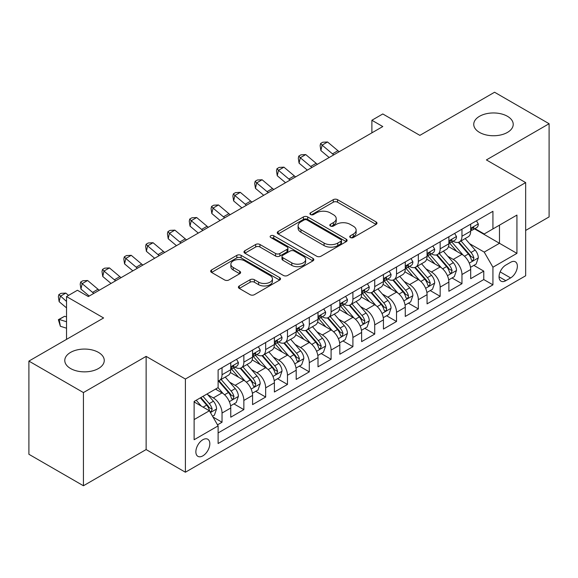 <?xml version="1.0" encoding="UTF-8"?>
<svg xmlns="http://www.w3.org/2000/svg" width="578" height="578" viewBox="0 0 578 578"><rect width="100%" height="100%" fill="white"/><g stroke="black" fill="none" stroke-linecap="round" stroke-linejoin="round"><path stroke-width="0.87" d="M350.355 237.529A2.117 1.221 0 0 0 353.346 237.529L376.097 224.401A3.027 1.748 0 0 0 376.986 223.166A3.027 1.748 0 0 0 376.097 221.93L337.559 199.677A3.027 1.748 0 0 0 333.275 199.677L310.531 212.812A2.117 1.221 0 0 0 309.909 213.679A2.117 1.221 0 0 0 310.531 214.539A2.117 1.221 0 0 0 313.529 214.539L316.469 212.841A9.689 5.592 0 0 1 330.175 212.841L333.383 214.698A9.689 5.592 0 0 1 336.223 218.65A9.689 5.592 0 0 1 333.383 222.609L330.443 224.307A2.117 1.221 0 0 0 329.821 225.174A2.117 1.221 0 0 0 330.443 226.034A2.117 1.221 0 0 0 333.441 226.034L336.382 224.336A9.689 5.592 0 0 1 350.08 224.336L353.295 226.193A9.689 5.592 0 0 1 356.135 230.145A9.689 5.592 0 0 1 353.295 234.104L350.355 235.802A2.117 1.221 0 0 0 349.733 236.669A2.117 1.221 0 0 0 350.355 237.529L350.355 235.802M98.477 352.407A19.739 11.401 0 0 0 76.961 349.936A19.739 11.401 0 0 0 64.779 360.462A19.739 11.401 0 0 0 70.559 368.518A19.739 11.401 0 0 0 92.075 370.989A19.739 11.401 0 0 0 104.257 360.462A19.739 11.401 0 0 0 98.477 352.407M507.441 116.294A19.739 11.401 0 0 0 485.925 113.823A19.739 11.401 0 0 0 473.743 124.349A19.739 11.401 0 0 0 479.523 132.413A19.739 11.401 0 0 0 501.039 134.884A19.739 11.401 0 0 0 513.221 124.349A19.739 11.401 0 0 0 507.441 116.294M202.842 455.854A9.869 5.701 120 0 0 209.294 447.155A9.869 5.701 120 0 0 207.784 439.244A9.869 5.701 120 0 0 202.842 439.735A9.869 5.701 120 0 0 196.397 448.434A9.869 5.701 120 0 0 197.907 456.345A9.869 5.701 120 0 0 202.842 455.854M239.292 285.951A3.027 1.748 0 0 0 238.403 287.194A3.027 1.748 0 0 0 239.292 288.429L250.101 294.672A3.027 1.748 0 0 0 254.385 294.672L279.644 280.084A3.027 1.748 0 0 0 280.532 278.849A3.027 1.748 0 0 0 279.644 277.613L241.113 255.36A3.027 1.748 0 0 0 236.828 255.36L211.562 269.948A3.027 1.748 0 0 0 210.681 271.183A3.027 1.748 0 0 0 211.562 272.419L224.625 279.962A3.027 1.748 0 0 0 228.91 279.962L239.718 273.719A3.027 1.748 0 0 0 240.607 272.484A3.027 1.748 0 0 0 239.718 271.248L233.245 267.506A8.099 4.675 0 0 1 230.868 264.197A8.099 4.675 0 0 1 235.867 259.883A8.099 4.675 0 0 1 244.696 260.895L270.063 275.54A8.099 4.675 0 0 1 272.44 278.849A8.099 4.675 0 0 1 267.441 283.169A8.099 4.675 0 0 1 258.612 282.151L254.385 279.709A3.027 1.748 0 0 0 250.101 279.709L239.292 285.951L239.292 288.429M525.655 230.441L549.1 216.909L549.1 123.721L494.573 92.242L419.866 135.368L382.788 113.96L371.885 120.26L382.788 126.553L88.333 296.557L77.43 290.257L66.528 296.557L66.528 339.373M83.427 392.57L83.427 485.758L146.133 449.554L146.133 356.373L83.427 392.57L28.9 361.091L103.607 317.965L66.528 296.557M146.133 356.373L185.394 379.038L525.655 182.59L525.655 275.778L185.394 472.226L185.394 379.038M549.1 123.721L486.394 159.925L525.655 182.59M316.686 256.227A3.027 1.748 0 0 0 320.963 256.227L346.229 241.64A3.027 1.748 0 0 0 347.118 240.405A3.027 1.748 0 0 0 346.229 239.169L307.691 216.923A3.027 1.748 0 0 0 303.414 216.923L278.148 231.503A3.027 1.748 0 0 0 277.259 232.739A3.027 1.748 0 0 0 278.148 233.982L316.686 256.227M271.609 237.992A2.117 1.221 0 0 1 273.762 238.288L273.762 235.773L312.936 258.388A3.027 1.748 0 0 1 313.825 259.623A3.027 1.748 0 0 1 312.936 260.866L287.678 275.446A3.027 1.748 0 0 1 283.393 275.446L244.855 253.2L244.855 250.729A3.027 1.748 0 0 0 243.967 251.965A3.027 1.748 0 0 0 244.855 253.2M244.855 250.729L255.671 244.487A3.027 1.748 0 0 1 259.948 244.487L275.576 253.511A3.027 1.748 0 0 0 279.86 253.511L287.035 249.364A3.027 1.748 0 0 0 287.923 248.128A3.027 1.748 0 0 0 287.035 246.893L270.764 237.5A2.117 1.221 0 0 1 270.143 236.633A2.117 1.221 0 0 1 271.45 235.506A2.117 1.221 0 0 1 273.762 235.773M83.427 485.758L28.9 454.279L28.9 361.091M217.516 424.844L222.039 422.229L212.986 417.005M207.842 394.767L213.318 397.924A12.34 7.124 60 0 1 222.039 413.039L230.766 408.003L230.766 417.193L243.851 409.636L233.924 403.906M229.647 382.174L235.123 385.331A12.34 7.124 60 0 1 243.851 400.446L252.572 395.41L252.572 404.6L265.663 397.043L255.736 391.313M251.459 369.58L256.935 372.738A12.34 7.124 60 0 1 265.663 387.852L274.384 382.817L274.384 392.007L287.476 384.449L277.548 378.72M273.271 356.987L278.748 360.152A12.34 7.124 60 0 1 287.476 375.259L296.196 370.223L296.196 379.414L309.288 371.864L299.361 366.127M295.083 344.394L300.56 347.559A12.34 7.124 60 0 1 309.288 362.666L318.008 357.63L318.008 366.82L331.093 359.27L321.173 353.541M316.896 331.801L322.372 334.965A12.34 7.124 60 0 1 331.093 350.073L339.821 345.037L339.821 354.227L352.905 346.677L342.985 340.948M338.708 319.208L344.185 322.372A12.34 7.124 60 0 1 352.905 337.48L361.633 332.444L361.633 341.634L374.717 334.084L364.797 328.355M360.52 306.615L365.997 309.779A12.34 7.124 60 0 1 374.717 324.887L383.445 319.851L383.445 329.048L396.53 321.491L386.603 315.761M382.333 294.021L387.802 297.186A12.34 7.124 60 0 1 396.53 312.293L405.257 307.258L405.257 316.455L418.342 308.898L408.415 303.168M404.138 281.428L409.614 284.593A12.34 7.124 60 0 1 418.342 299.707L427.063 294.664L427.063 303.862L440.154 296.304L430.227 290.575M425.95 268.835L431.426 272A12.34 7.124 60 0 1 440.154 287.114L448.875 282.071L448.875 291.269L461.966 283.711L461.966 274.521A12.34 7.124 -120 0 0 453.239 259.406L447.762 256.249M452.039 277.982L461.966 283.711M230.766 408.003A12.34 7.124 -120 0 0 222.039 392.888L215.493 389.11M252.572 395.41A12.34 7.124 -120 0 0 243.851 380.295L230.362 372.507M274.384 382.817A12.34 7.124 -120 0 0 265.663 367.702L252.174 359.913M296.196 370.223A12.34 7.124 -120 0 0 287.476 355.109L273.986 347.327M318.008 357.63A12.34 7.124 -120 0 0 309.288 342.516L295.799 334.734M339.821 345.037A12.34 7.124 -120 0 0 331.093 329.93L317.604 322.141M361.633 332.444A12.34 7.124 -120 0 0 352.905 317.336L339.416 309.548M383.445 319.851A12.34 7.124 -120 0 0 374.717 304.743L361.228 296.955M405.257 307.258A12.34 7.124 -120 0 0 396.53 292.15L383.041 284.362M427.063 294.664A12.34 7.124 -120 0 0 418.342 279.557L404.853 271.768M448.875 282.071A12.34 7.124 -120 0 0 440.154 266.964L426.665 259.175M510.605 262.304L505.808 265.071A9.559 5.52 120 0 0 499.558 273.502A9.559 5.52 120 0 0 501.025 281.161A9.559 5.52 120 0 0 505.808 280.691L510.605 277.917A9.559 5.52 120 0 0 516.848 269.493A9.559 5.52 120 0 0 515.381 261.827A9.559 5.52 120 0 0 510.605 262.304M194.121 419.585L209.388 410.77L218.116 425.885L218.116 443.514L492.933 284.846L492.933 267.217L484.212 252.102L469.574 243.656M218.116 425.885L194.121 439.735L194.121 401.45L218.116 387.6L218.116 369.971L492.933 211.302L492.933 228.931L516.927 215.081L516.927 253.366L492.933 267.217M235.015 367.131L235.123 367.203A12.34 7.124 60 0 0 241.293 367.81L250.021 362.774A12.34 7.124 -120 0 0 252.572 357.125L252.572 350.073M256.82 354.545L256.935 354.61A12.34 7.124 60 0 0 263.106 355.217L271.833 350.181A12.34 7.124 -120 0 0 274.384 344.531L274.384 337.48M278.632 341.952L278.748 342.017A12.34 7.124 60 0 0 284.918 342.624L293.646 337.588A12.34 7.124 -120 0 0 296.196 331.938L296.196 324.887M300.444 329.359L300.56 329.424A12.34 7.124 60 0 0 306.73 330.031L315.451 324.995A12.34 7.124 -120 0 0 318.008 319.345L318.008 312.293M322.257 316.766L322.372 316.831A12.34 7.124 60 0 0 328.542 317.438L337.263 312.402A12.34 7.124 -120 0 0 339.821 306.752L339.821 299.7M344.069 304.173L344.185 304.238A12.34 7.124 60 0 0 350.355 304.852L359.075 299.809A12.34 7.124 -120 0 0 361.633 294.166L361.633 287.107M365.881 291.579L365.997 291.644A12.34 7.124 60 0 0 372.16 292.258L380.888 287.215A12.34 7.124 -120 0 0 383.445 281.573L383.445 274.521M387.694 278.986L387.802 279.051A12.34 7.124 60 0 0 393.972 279.665L402.7 274.622A12.34 7.124 -120 0 0 405.257 268.98L405.257 261.928M409.506 266.393L409.614 266.458A12.34 7.124 60 0 0 415.784 267.072L424.512 262.036A12.34 7.124 -120 0 0 427.063 256.386L427.063 249.335M431.311 253.8L431.426 253.865A12.34 7.124 60 0 0 437.597 254.479L446.324 249.443A12.34 7.124 -120 0 0 448.875 243.793L448.875 236.742M218.116 432.936L483.772 279.557L483.772 271.118L470.687 278.675L470.687 269.485A12.34 7.124 -120 0 0 461.966 254.371L448.477 246.582M453.123 241.207L453.239 241.272A12.34 7.124 -120 0 0 459.409 241.886A12.34 7.124 -120 0 0 461.966 236.236L461.966 229.184M459.409 241.886L468.129 236.85A12.34 7.124 -120 0 0 470.687 231.2L470.687 224.148M222.039 367.702L222.039 374.754A12.34 7.124 60 0 1 219.481 380.403A12.34 7.124 60 0 1 218.116 380.902M219.481 380.403L228.209 375.368A12.34 7.124 -120 0 0 230.766 369.718L230.766 362.666M243.851 355.109L243.851 362.16A12.34 7.124 60 0 1 241.293 367.81M265.663 342.516L265.663 349.567A12.34 7.124 60 0 1 263.106 355.217M287.476 329.922L287.476 336.981A12.34 7.124 60 0 1 284.918 342.624M309.288 317.336L309.288 324.388A12.34 7.124 60 0 1 306.73 330.031M331.093 304.743L331.093 311.795A12.34 7.124 60 0 1 328.542 317.438M352.905 292.15L352.905 299.202A12.34 7.124 60 0 1 350.355 304.852M374.717 279.557L374.717 286.609A12.34 7.124 60 0 1 372.16 292.258M396.53 266.964L396.53 274.015A12.34 7.124 60 0 1 393.972 279.665M418.342 254.371L418.342 261.422A12.34 7.124 60 0 1 415.784 267.072M440.154 241.777L440.154 248.829A12.34 7.124 60 0 1 437.597 254.479M440.154 287.114L440.154 296.304M418.342 299.707L418.342 308.898M396.53 312.293L396.53 321.491M374.717 324.887L374.717 334.084M352.905 337.48L352.905 346.677M331.093 350.073L331.093 359.27M309.288 362.666L309.288 371.864M287.476 375.259L287.476 384.449M265.663 387.852L265.663 397.043M243.851 400.446L243.851 409.636M222.039 413.039L222.039 422.229M209.388 410.77L194.121 401.956M484.212 252.102L499.479 243.287L499.479 225.153L516.927 215.081M474.502 228.866L516.927 253.366M474.935 228.613L484.212 233.967L492.933 228.931M146.133 449.554L185.394 472.226M371.885 120.26L371.885 132.853M473.852 265.389L483.772 271.118M483.772 279.557L492.933 284.846M351.2 237.833L353.295 236.619A9.689 5.592 0 0 0 356.135 232.667L356.135 230.145M336.223 218.65L336.223 221.172A9.689 5.592 0 0 1 333.383 225.124L331.288 226.338M376.054 224.423L337.559 202.199A3.027 1.748 0 0 0 333.275 202.199L311.376 214.843M346.193 241.662L307.691 219.438A3.027 1.748 0 0 0 303.414 219.438L278.191 234.003M340.876 241.272A2.117 1.221 0 0 0 341.497 240.405A2.117 1.221 0 0 0 340.876 239.538L307.048 220.008A2.117 1.221 0 0 0 304.057 220.008L300.95 221.8A9.689 5.592 0 0 0 298.111 225.76A9.689 5.592 0 0 0 300.95 229.712L324.07 243.063A9.689 5.592 0 0 0 337.776 243.063L340.876 241.272L340.876 243.793A2.117 1.221 0 0 0 341.497 242.926L341.497 240.405M298.111 225.76L298.111 228.274A9.689 5.592 0 0 0 300.95 232.233L300.95 229.712M340.876 243.793L337.776 245.585A9.689 5.592 0 0 1 324.07 245.585L300.95 232.233M244.899 253.222L255.671 247.001L255.671 244.487M287.923 248.128L287.923 250.65A3.027 1.748 0 0 1 287.035 251.885L279.86 256.025A3.027 1.748 0 0 1 275.576 256.025L259.948 247.001A3.027 1.748 0 0 0 255.671 247.001M273.762 238.288L312.9 260.888M291.796 262.874A8.099 4.675 0 0 0 300.625 263.886A8.099 4.675 0 0 0 305.625 259.565A8.099 4.675 0 0 0 303.248 256.256L294.31 251.098A3.027 1.748 0 0 0 290.033 251.098L282.859 255.238A3.027 1.748 0 0 0 281.97 256.473A3.027 1.748 0 0 0 282.859 257.709L291.796 262.874L291.796 265.389A8.099 4.675 0 0 0 300.625 266.4A8.099 4.675 0 0 0 305.625 262.08L305.625 259.565M281.97 256.473L281.97 258.995A3.027 1.748 0 0 0 282.859 260.23L282.859 257.709M291.796 265.389L282.859 260.23M272.44 278.849L272.44 281.363A8.099 4.675 0 0 1 267.441 285.684A8.099 4.675 0 0 1 258.612 284.672L254.385 282.23A3.027 1.748 0 0 0 250.101 282.23L239.328 288.451M230.868 264.197L230.868 266.718A8.099 4.675 0 0 0 233.245 270.027L233.245 267.506M239.675 273.741L233.245 270.027M279.608 280.106L241.113 257.882A3.027 1.748 0 0 0 236.828 257.882L211.606 272.44M470.506 267.318L476.142 264.067L478.324 257.766A8.171 4.718 -120 0 0 475.138 250.093L465.174 238.555M463.173 255.165L451.786 241.98M456.692 251.329L450.081 243.678A19.587 11.307 -120 0 0 449.474 242.991M458.296 242.326L468.375 254.002A8.171 4.718 60 0 1 471.294 259.63L471.886 260.599L472.992 260.44L473.909 258.12A8.171 4.718 -120 0 0 470.991 252.485L461.027 240.947M458.889 242.139L469.719 254.674A4.162 2.406 60 0 1 470.767 256.307L473.909 258.12M476.467 220.81L478.324 224.018A8.171 4.718 60 0 1 476.626 227.638L472.486 230.03A8.171 4.718 -120 0 0 473.909 228.151L473.736 227.421L472.717 227.624L471.294 229.661A8.171 4.718 60 0 1 470.687 230.824M470.962 230.412L470.991 230.412A8.171 4.718 -120 0 0 472.486 230.03M333.773 154.853A15.425 8.901 60 0 1 332.487 153.864L322.098 145.129L320.884 150.569L329.157 157.519M339.228 151.703A15.425 8.901 60 0 1 337.942 150.721L327.545 141.978L322.098 145.129L320.602 143.496L322.784 142.231L327.545 141.978M320.884 150.569L320.118 145.67L320.602 143.496M448.694 279.911L454.33 276.66L456.512 270.36A8.171 4.718 -120 0 0 453.325 262.687L443.362 251.148M441.368 267.759L429.974 254.573M434.88 263.922L428.269 256.264A19.587 11.307 -120 0 0 427.662 255.584M436.484 254.92L446.563 266.588A8.171 4.718 60 0 1 449.482 272.224L450.074 273.192L451.18 273.033L452.097 270.714A8.171 4.718 -120 0 0 449.185 265.078L439.215 253.54M437.076 254.732L447.907 267.267A4.162 2.406 60 0 1 448.962 268.9L452.097 270.714M426.882 292.504L432.517 289.253L434.699 282.953A8.171 4.718 -120 0 0 431.513 275.28L421.55 263.741M419.556 280.352L408.162 267.166M413.075 276.515L406.464 268.857A19.587 11.307 -120 0 0 405.857 268.178M414.672 267.513L424.751 279.181A8.171 4.718 60 0 1 427.669 284.817L428.262 285.785L429.367 285.626L430.285 283.307A8.171 4.718 -120 0 0 427.373 277.671L417.403 266.133M415.264 267.325L426.094 279.86A4.162 2.406 60 0 1 427.149 281.493L430.285 283.307M405.07 305.097L410.705 301.846L412.887 295.546A8.171 4.718 -120 0 0 409.701 287.873L399.738 276.335M397.743 292.945L386.35 279.759M391.263 289.108L384.652 281.45A19.587 11.307 -120 0 0 384.045 280.771M392.859 280.106L402.945 291.774A8.171 4.718 60 0 1 405.857 297.41L406.45 298.378L407.555 298.219L408.299 297.323L408.473 295.9A8.171 4.718 -120 0 0 405.561 290.264L395.598 278.726M393.459 279.918L404.289 292.454A4.162 2.406 60 0 1 405.337 294.086L408.473 295.9M383.257 317.69L388.893 314.439L391.075 308.139A8.171 4.718 -120 0 0 387.896 300.466L377.925 288.928M375.931 305.538L364.537 292.352M369.45 301.702L362.839 294.043A19.587 11.307 -120 0 0 362.233 293.364M371.054 292.699L381.133 304.368A8.171 4.718 60 0 1 384.045 310.003L384.637 310.971L385.743 310.812L386.487 309.916L386.66 308.486A8.171 4.718 -120 0 0 383.749 302.858L373.785 291.319M371.647 292.511L382.477 305.047A4.162 2.406 60 0 1 383.525 306.68L386.66 308.486M454.655 233.404L456.512 236.612A8.171 4.718 60 0 1 454.821 240.231L450.674 242.623A8.171 4.718 -120 0 0 452.097 240.737L451.924 240.014L450.905 240.217L449.482 242.254A8.171 4.718 60 0 1 448.875 243.417M449.149 243.006L449.185 243.006A8.171 4.718 -120 0 0 450.674 242.623M311.961 167.447A15.425 8.901 60 0 1 310.675 166.457L300.285 157.722L299.072 163.162L307.344 170.113M317.416 164.297A15.425 8.901 60 0 1 316.13 163.314L305.733 154.572L300.285 157.722L298.79 156.089L300.972 154.825L305.733 154.572M299.072 163.162L298.306 158.264L298.79 156.089M432.843 245.997L434.699 249.205A8.171 4.718 60 0 1 433.009 252.824L428.862 255.216A8.171 4.718 -120 0 0 430.285 253.33L430.111 252.608L429.093 252.81L427.669 254.847A8.171 4.718 60 0 1 427.063 256.011M427.337 255.599L427.373 255.599A8.171 4.718 -120 0 0 428.862 255.216M290.149 180.04A15.425 8.901 60 0 1 288.87 179.05L278.473 170.315L277.259 175.755L285.532 182.706M295.604 176.89A15.425 8.901 60 0 1 294.318 175.907L283.928 167.165L278.473 170.315L276.978 168.682L279.16 167.418L283.928 167.165M277.259 175.755L276.494 170.857L276.978 168.682M411.037 258.59L412.887 261.798A8.171 4.718 60 0 1 411.196 265.418L407.049 267.809A8.171 4.718 -120 0 0 408.473 265.923L408.299 265.201L407.28 265.403L405.857 267.433A8.171 4.718 60 0 1 405.257 268.597M405.525 268.192L405.561 268.192A8.171 4.718 -120 0 0 407.049 267.809M268.337 192.633A15.425 8.901 60 0 1 267.058 191.643L256.661 182.908L255.447 188.349L263.72 195.299M273.791 189.483A15.425 8.901 60 0 1 272.505 188.5L262.116 179.758L256.661 182.908L255.165 181.268L257.347 180.011L262.116 179.758M255.447 188.349L254.681 183.45L255.165 181.268M389.225 271.183L391.075 274.391A8.171 4.718 60 0 1 389.384 278.011L385.237 280.402A8.171 4.718 -120 0 0 386.66 278.517L386.494 277.794L385.468 277.996L384.045 280.027A8.171 4.718 60 0 1 383.445 281.19M383.713 280.785L383.749 280.785A8.171 4.718 -120 0 0 385.237 280.402M246.524 205.226A15.425 8.901 60 0 1 245.245 204.236L234.849 195.501L233.635 200.942L241.907 207.892M251.979 202.076A15.425 8.901 60 0 1 250.7 201.086L240.304 192.351L234.849 195.501L233.36 193.861L235.535 192.604L240.304 192.351M233.635 200.942L232.869 196.043L233.36 193.861M361.445 330.284L367.088 327.032L369.263 320.732A8.171 4.718 -120 0 0 366.084 313.059L356.113 301.521M354.119 318.131L342.732 304.946M347.638 314.295L341.027 306.636A19.587 11.307 -120 0 0 340.42 305.957M349.242 305.292L359.321 316.961A8.171 4.718 60 0 1 362.233 322.596L362.832 323.564L363.93 323.405L364.855 321.079A8.171 4.718 -120 0 0 361.936 315.451L351.973 303.912M349.834 305.105L360.665 317.64A4.162 2.406 60 0 1 361.712 319.273L364.855 321.079M367.413 283.776L369.263 286.984A8.171 4.718 60 0 1 367.572 290.604L363.432 292.995A8.171 4.718 -120 0 0 364.855 291.11L364.682 290.387L363.656 290.589L362.233 292.62A8.171 4.718 60 0 1 361.633 293.783M361.907 293.378L361.936 293.378A8.171 4.718 -120 0 0 363.432 292.995M224.719 217.819A15.425 8.901 60 0 1 223.433 216.829L213.036 208.094L211.823 213.535L220.095 220.485M230.167 214.669A15.425 8.901 60 0 1 228.888 213.679L218.491 204.944L213.036 208.094L211.548 206.454L213.73 205.197L218.491 204.944M211.823 213.535L211.064 208.629L211.548 206.454M339.64 342.877L345.276 339.626L347.45 333.325A8.171 4.718 -120 0 0 344.271 325.652L334.308 314.114M332.307 330.724L320.92 317.539M325.826 326.881L319.215 319.229A19.587 11.307 -120 0 0 318.608 318.55M327.43 317.886L337.509 329.554A8.171 4.718 60 0 1 340.42 335.182L341.02 336.158L342.125 335.999L343.043 333.672A8.171 4.718 -120 0 0 340.124 328.044L330.161 316.506M328.022 317.69L338.853 330.233A4.162 2.406 60 0 1 339.9 331.866L343.043 333.672M345.601 296.37L347.45 299.577A8.171 4.718 60 0 1 345.76 303.197L341.62 305.589A8.171 4.718 -120 0 0 343.043 303.703L342.87 302.98L341.844 303.183L340.42 305.213A8.171 4.718 60 0 1 339.821 306.376M340.095 305.972L340.124 305.972A8.171 4.718 -120 0 0 341.62 305.589M202.907 230.412A15.425 8.901 60 0 1 201.621 229.423L191.224 220.688L190.018 226.128L198.283 233.079M208.355 227.262A15.425 8.901 60 0 1 207.076 226.273L196.679 217.538L191.224 220.688L189.736 219.048L191.918 217.79L196.679 217.538M190.018 226.128L189.252 221.222L189.736 219.048M317.828 355.47L323.463 352.219L325.645 345.919A8.171 4.718 -120 0 0 322.459 338.246L312.496 326.707M310.494 343.318L299.108 330.132M304.014 339.474L297.403 331.823A19.587 11.307 -120 0 0 296.796 331.143M305.618 330.479L315.696 342.147A8.171 4.718 60 0 1 318.615 347.775L319.208 348.751L320.313 348.592L321.231 346.265A8.171 4.718 -120 0 0 318.312 340.637L308.349 329.099M306.21 330.284L317.04 342.826A4.162 2.406 60 0 1 318.088 344.452L321.231 346.265M323.788 308.955L325.645 312.171A8.171 4.718 60 0 1 323.947 315.783L319.807 318.182A8.171 4.718 -120 0 0 321.231 316.296L321.057 315.574L320.039 315.776L318.615 317.806A8.171 4.718 60 0 1 318.008 318.969M318.283 318.565L318.312 318.565A8.171 4.718 -120 0 0 319.807 318.182M181.095 242.998A15.425 8.901 60 0 1 179.809 242.016L169.412 233.281L168.205 238.721L176.471 245.672M186.549 239.856A15.425 8.901 60 0 1 185.263 238.866L174.867 230.131L169.412 233.281L167.923 231.641L170.105 230.384L174.867 230.131M168.205 238.721L167.439 233.815L167.923 231.641M296.015 368.063L301.651 364.805L303.833 358.512A8.171 4.718 -120 0 0 300.647 350.839L290.683 339.3M288.682 355.911L277.296 342.725M282.201 352.067L275.59 344.416A19.587 11.307 -120 0 0 274.984 343.737M283.805 343.072L293.884 354.74A8.171 4.718 60 0 1 296.803 360.369L297.395 361.337L298.501 361.185L299.418 358.859A8.171 4.718 -120 0 0 296.507 353.23L286.536 341.692M284.398 342.877L295.228 355.419A4.162 2.406 60 0 1 296.283 357.045L299.418 358.859M301.976 321.549L303.833 324.764A8.171 4.718 60 0 1 302.142 328.376L297.995 330.775A8.171 4.718 -120 0 0 299.418 328.889L299.245 328.167L298.226 328.369L296.803 330.399A8.171 4.718 60 0 1 296.196 331.562M296.471 331.158L296.507 331.158A8.171 4.718 -120 0 0 297.995 330.775M159.282 255.592A15.425 8.901 60 0 1 157.996 254.609L147.607 245.874L146.393 251.307L154.666 258.265M164.737 252.449A15.425 8.901 60 0 1 163.451 251.459L153.054 242.724L147.607 245.874L146.111 244.234L148.293 242.977L153.054 242.724M146.393 251.307L145.627 246.409L146.111 244.234M274.203 380.656L279.839 377.398L282.021 371.105A8.171 4.718 -120 0 0 278.834 363.432L268.871 351.894M266.877 368.504L255.483 355.318M260.389 364.66L253.785 357.009A19.587 11.307 -120 0 0 253.171 356.33M261.993 355.665L272.072 367.333A8.171 4.718 60 0 1 274.991 372.962L275.583 373.93L276.689 373.778L277.606 371.452A8.171 4.718 -120 0 0 274.695 365.823L264.724 354.285M262.585 355.47L273.416 368.013A4.162 2.406 60 0 1 274.471 369.638L277.606 371.452M280.164 334.142L282.021 337.357A8.171 4.718 60 0 1 280.33 340.969L276.183 343.361A8.171 4.718 -120 0 0 277.606 341.482L277.433 340.753L276.414 340.962L274.991 342.992A8.171 4.718 60 0 1 274.384 344.156M274.658 343.744L274.695 343.744A8.171 4.718 -120 0 0 276.183 343.361M137.47 268.185A15.425 8.901 60 0 1 136.191 267.202L125.794 258.46L124.581 263.9L132.853 270.851M142.925 265.042A15.425 8.901 60 0 1 141.639 264.052L131.242 255.317L125.794 258.46L124.299 256.827L126.481 255.57L131.242 255.317M124.581 263.9L123.815 259.002L124.299 256.827M252.391 393.25L258.026 389.991L260.208 383.698A8.171 4.718 -120 0 0 257.022 376.018L247.059 364.487M245.065 381.097L233.671 367.904M238.584 377.253L231.973 369.602A19.587 11.307 -120 0 0 231.366 368.916M240.181 368.258L250.267 379.927A8.171 4.718 60 0 1 253.178 385.555L253.771 386.523L254.876 386.371L255.794 384.045A8.171 4.718 -120 0 0 252.882 378.417L242.912 366.878M240.773 368.063L251.611 380.606A4.162 2.406 60 0 1 252.658 382.231L255.794 384.045M258.352 346.735L260.208 349.95A8.171 4.718 60 0 1 258.518 353.563L254.371 355.954A8.171 4.718 -120 0 0 255.794 354.076L255.621 353.346L254.602 353.555L253.178 355.586A8.171 4.718 60 0 1 252.572 356.749M252.846 356.337L252.882 356.337A8.171 4.718 -120 0 0 254.371 355.954M115.658 280.778A15.425 8.901 60 0 1 114.379 279.795L103.982 271.053L102.768 276.494L111.041 283.444M121.113 277.635A15.425 8.901 60 0 1 119.827 276.645L109.437 267.91L103.982 271.053L102.487 269.42L104.669 268.163L109.437 267.91M102.768 276.494L102.003 271.595L102.487 269.42M230.579 405.843L236.214 402.584L238.396 396.291A8.171 4.718 -120 0 0 235.217 388.611L225.247 377.073M223.252 393.69L218.036 387.643M216.772 389.847L215.919 388.864M218.376 380.844L228.454 392.52A8.171 4.718 60 0 1 231.366 398.148L231.959 399.116L233.064 398.965L233.982 396.638A8.171 4.718 -120 0 0 231.07 391.01L221.107 379.471M218.968 380.656L229.798 393.199A4.162 2.406 60 0 1 230.846 394.825L233.982 396.638M236.546 359.328L238.396 362.543A8.171 4.718 60 0 1 236.705 366.156L232.558 368.547A8.171 4.718 -120 0 0 233.982 366.669L233.808 365.939L232.79 366.141L231.366 368.179A8.171 4.718 60 0 1 230.766 369.342M231.034 368.93L231.07 368.93A8.171 4.718 -120 0 0 232.558 368.547M93.846 293.371A15.425 8.901 60 0 1 92.567 292.389L82.17 283.646L80.956 289.087L89.229 296.037M99.3 290.221A15.425 8.901 60 0 1 98.014 289.238L87.625 280.503L82.17 283.646L80.674 282.013L82.856 280.756L87.625 280.503M80.956 289.087L80.19 284.188L80.674 282.013M212.552 416.247L214.402 415.177L216.584 408.884A8.171 4.718 -120 0 0 213.405 401.204L207.126 393.943M201.274 406.088L196.224 400.236M194.959 402.44L194.121 401.472M200.364 397.845L206.642 405.113A8.171 4.718 60 0 1 209.554 410.741L210.146 411.709L211.252 411.558L212.169 409.231A8.171 4.718 -120 0 0 209.258 403.603L202.986 396.335M200.869 397.556L207.986 405.792A4.162 2.406 60 0 1 209.034 407.418L212.169 409.231M66.528 328.203L60.358 326.267L58.378 319.67L64.599 316.282L66.528 316.889M64.599 316.282L59.144 319.432L66.528 321.751M58.378 319.67L59.144 319.432L60.358 326.267M68.544 295.387L65.813 293.097L60.358 296.239L59.144 301.68L66.528 307.879M66.528 301.427L58.869 294.607L61.044 293.349L65.813 293.097M59.144 301.68L58.378 296.781L58.869 294.607M213.318 397.924L222.039 392.888M235.123 385.331L243.851 380.295M256.935 372.738L265.663 367.702M278.748 360.152L287.476 355.109M300.56 347.559L309.288 342.516M322.372 334.965L331.093 329.93M344.185 322.372L352.905 317.336M365.997 309.779L374.717 304.743M387.802 297.186L396.53 292.15M409.614 284.593L418.342 279.557M431.426 272L440.154 266.964M453.239 259.406L461.966 254.371M461.966 236.236L470.687 231.2M222.039 374.754L230.766 369.718M243.851 362.16L252.572 357.125M265.663 349.567L274.384 344.531M287.476 336.981L296.196 331.938M309.288 324.388L318.008 319.345M331.093 311.795L339.821 306.752M352.905 299.202L361.633 294.166M374.717 286.609L383.445 281.573M396.53 274.015L405.257 268.98M418.342 261.422L427.063 256.386M440.154 248.829L448.875 243.793M461.966 274.521L470.687 269.485M500.143 271.884L510.605 277.917M499.045 276.783L505.808 280.691M353.295 236.619L353.295 234.104M330.443 226.034L330.443 224.307M333.383 225.124L333.383 222.609M310.531 214.539L310.531 212.812M333.275 202.199L333.275 199.677M337.559 202.199L337.559 199.677M376.097 224.401L376.097 221.93M278.148 233.982L278.148 231.503M303.414 219.438L303.414 216.923M307.691 219.438L307.691 216.923M346.229 241.64L346.229 239.169M324.07 245.585L324.07 243.063M337.776 245.585L337.776 243.063M259.948 247.001L259.948 244.487M275.576 256.025L275.576 253.511M279.86 256.025L279.86 253.511M287.035 251.885L287.035 249.364M312.936 260.866L312.936 258.388M250.101 282.23L250.101 279.709M254.385 282.23L254.385 279.709M258.612 284.672L258.612 282.151M239.718 273.719L239.718 271.248M211.562 272.419L211.562 269.948M236.828 257.882L236.828 255.36M241.113 257.882L241.113 255.36M279.644 280.084L279.644 277.613M469.257 263.127L478.266 257.925M470.991 252.485L475.138 250.093M464.481 256.249L468.375 254.002M478.266 223.924L470.687 228.303M332.487 153.864L337.942 150.721M472.855 227.537L473.909 228.151M447.444 275.72L456.454 270.518M449.185 265.078L453.325 262.687M442.669 268.842L446.563 266.588M425.639 288.314L434.642 283.112M427.373 277.671L431.513 275.28M420.856 281.435L424.751 279.181M403.827 300.907L412.837 295.705M405.561 290.264L409.701 287.873M399.044 294.029L402.945 291.774M382.015 313.5L391.024 308.298M383.749 302.858L387.896 300.466M377.232 306.622L381.133 304.368M456.454 236.518L448.875 240.896M310.675 166.457L316.13 163.314M451.042 240.13L452.097 240.737M434.642 249.111L427.063 253.489M288.87 179.05L294.318 175.907M429.23 252.723L430.285 253.33M412.837 261.704L405.257 266.082M267.058 191.643L272.505 188.5M407.418 265.316L408.473 265.923M391.024 274.297L383.445 278.675M245.245 204.236L250.7 201.086M385.605 277.91L386.66 278.517M360.202 326.093L369.212 320.891M361.936 315.451L366.084 313.059M355.419 319.215L359.321 316.961M369.212 286.89L361.633 291.269M223.433 216.829L228.888 213.679M363.793 290.503L364.855 291.11M338.39 338.686L347.4 333.484M340.124 328.044L344.271 325.652M333.607 331.808L337.509 329.554M347.4 299.483L339.821 303.862M201.621 229.423L207.076 226.273M341.988 303.096L343.043 303.703M316.578 351.279L325.587 346.078M318.312 340.637L322.459 338.246M311.802 344.401L315.696 342.147M325.587 312.077L318.008 316.455M179.809 242.016L185.263 238.866M320.176 315.689L321.231 316.296M294.766 363.873L303.775 358.671M296.507 353.23L300.647 350.839M289.99 356.987L293.884 354.74M303.775 324.67L296.196 329.041M157.996 254.609L163.451 251.459M298.364 328.282L299.418 328.889M272.953 376.466L281.963 371.264M274.695 365.823L278.834 363.432M268.178 369.58L272.072 367.333M281.963 337.263L274.384 341.634M136.191 267.202L141.639 264.052M276.551 340.876L277.606 341.482M251.148 389.059L260.158 383.857M252.882 378.417L257.022 376.018M246.365 382.174L250.267 379.927M260.158 349.856L252.572 354.227M114.379 279.795L119.827 276.645M254.739 353.461L255.794 354.076M229.336 401.652L238.346 396.45M231.07 391.01L235.217 388.611M224.553 394.767L228.454 392.52M238.346 362.449L230.766 366.82M92.567 292.389L98.014 289.238M232.927 366.055L233.982 366.669M210.428 412.569L216.533 409.036M209.258 403.603L213.405 401.204M203.109 407.15L206.642 405.113"/></g></svg>
